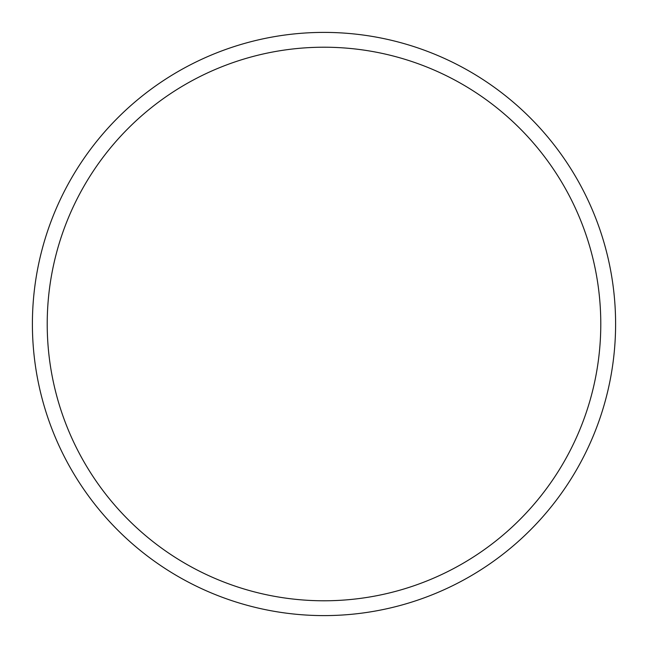 <?xml version="1.0" encoding="UTF-8"?>
<svg xmlns="http://www.w3.org/2000/svg" width="648" height="648" viewBox="0 0 648 648"><rect width="100%" height="100%" fill="white"/><g stroke="black" fill="none" stroke-linecap="round" stroke-linejoin="round"><path stroke-width="0.97" d="M324 615.6A291.6 291.6 0 0 0 615.6 324A291.6 291.6 0 0 0 324 32.4A291.6 291.6 0 0 0 32.4 324A291.6 291.6 0 0 0 324 615.6M324 600.785A276.785 276.785 0 0 0 600.785 324A276.785 276.785 0 0 0 324 47.215A276.785 276.785 0 0 0 47.215 324A276.785 276.785 0 0 0 324 600.785"/></g></svg>
